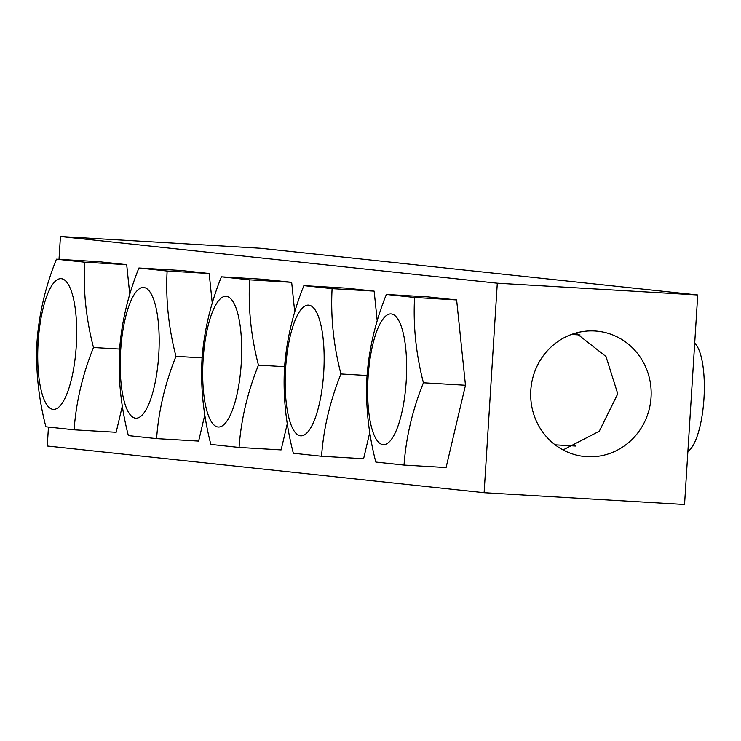 <?xml version="1.0" encoding="UTF-8"?>
<svg xmlns="http://www.w3.org/2000/svg" width="741" height="741" viewBox="0 0 741 741"><rect width="100%" height="100%" fill="white"/><g stroke="black" fill="none" stroke-linecap="round" stroke-linejoin="round"><path stroke-width="1.11" d="M530.797 390.312A62.985 60.225 -83.9 0 1 597.617 331.218A62.985 60.225 -83.9 0 1 651.043 397.38A62.985 60.225 -83.9 0 1 584.223 456.475A62.985 60.225 -83.9 0 1 530.797 390.312M575.998 333.005L605.981 356.541L617.753 393.823L599.284 431.243L563.058 449.935M59.011 259.341L60.447 236.509L497.294 283.192L697.726 294.983L684.545 504.491L484.114 492.709L47.267 446.017L48.452 427.149M697.726 294.983L260.878 248.291L60.447 236.509M497.294 283.192L484.114 492.709M687.88 451.482A55.575 16.246 -86.6 0 0 703.95 398.704A55.575 16.246 -86.6 0 0 694.688 343.203M406.198 381.328A65.477 19.146 -86.6 0 0 391.248 313.943A65.477 19.146 -86.6 0 0 368.082 377.252A65.477 19.146 -86.6 0 0 383.032 444.628A65.477 19.146 -86.6 0 0 406.198 381.328M414.58 297.465C413.052 325.642 415.997 354.078 423.417 382.782C412.478 409.949 406.022 437.385 404.03 465.079L375.817 462.06C368.388 433.355 365.443 404.919 366.98 376.743C368.962 349.048 375.418 321.622 386.357 294.455L414.58 297.465L456.632 299.938L465.468 385.255L423.417 382.782M465.468 385.255L446.082 467.552L404.03 465.079M386.357 294.455L428.409 296.928L456.632 299.938M323.715 372.51A65.477 19.146 -86.6 0 0 308.775 305.135A65.477 19.146 -86.6 0 0 285.609 368.434A65.477 19.146 -86.6 0 0 300.55 435.819A65.477 19.146 -86.6 0 0 323.715 372.51M332.098 288.647C330.569 316.824 333.515 345.26 340.934 373.964C329.995 401.131 323.539 428.567 321.557 456.261L293.334 453.242C285.906 424.547 282.96 396.102 284.498 367.934C286.48 340.239 292.936 312.804 303.875 285.637L332.098 288.647L374.149 291.12L377.225 320.844M367.082 375.502L340.934 373.964M369.787 432.475L363.599 458.735L321.557 456.261M303.875 285.637L345.927 288.11L374.149 291.12M241.233 363.692A65.477 19.146 -86.6 0 0 226.292 296.317A65.477 19.146 -86.6 0 0 203.127 359.626A65.477 19.146 -86.6 0 0 218.067 427.001A65.477 19.146 -86.6 0 0 241.233 363.692M249.615 279.839C248.087 308.006 251.032 336.451 258.452 365.146C247.513 392.313 241.057 419.749 239.074 447.444L210.852 444.433C203.432 415.729 200.478 387.293 202.015 359.116C203.997 331.422 210.453 303.986 221.392 276.819L249.615 279.839L291.667 282.312L294.742 312.026M284.6 366.684L258.452 365.146M287.304 423.657L281.117 449.917L239.074 447.444M221.392 276.819L263.444 279.292L291.667 282.312M158.75 354.883A65.477 19.146 -86.6 0 0 143.81 287.499A65.477 19.146 -86.6 0 0 120.644 350.808A65.477 19.146 -86.6 0 0 135.584 418.183A65.477 19.146 -86.6 0 0 158.75 354.883M167.133 271.021C165.604 299.197 168.55 327.633 175.969 356.338C165.03 383.505 158.574 410.931 156.592 438.626L128.369 435.615C120.95 406.911 118.004 378.475 119.533 350.298C121.515 322.604 127.98 295.177 138.91 268.001L167.133 271.021L209.184 273.494L212.259 303.208M202.117 357.875L175.969 356.338M204.822 414.84L198.644 441.099L156.592 438.626M138.91 268.001L180.961 270.474L209.184 273.494M76.267 346.066A65.477 19.146 -86.6 0 0 61.327 278.69A65.477 19.146 -86.6 0 0 38.162 341.99A65.477 19.146 -86.6 0 0 53.102 409.375A65.477 19.146 -86.6 0 0 76.267 346.066M84.65 262.203C83.122 290.379 86.067 318.815 93.486 347.52C82.547 374.687 76.091 402.122 74.109 429.817L45.886 426.797C38.467 398.093 35.522 369.657 37.05 341.49C39.032 313.786 45.497 286.359 56.436 259.193L84.65 262.203L126.702 264.676L129.777 294.399M119.634 349.057L93.486 347.52M122.339 406.031L116.161 432.29L74.109 429.817M56.436 259.193L98.479 261.666L126.702 264.676M575.59 446.045L555.129 444.841M580.046 334.969L571.459 334.46"/></g></svg>
